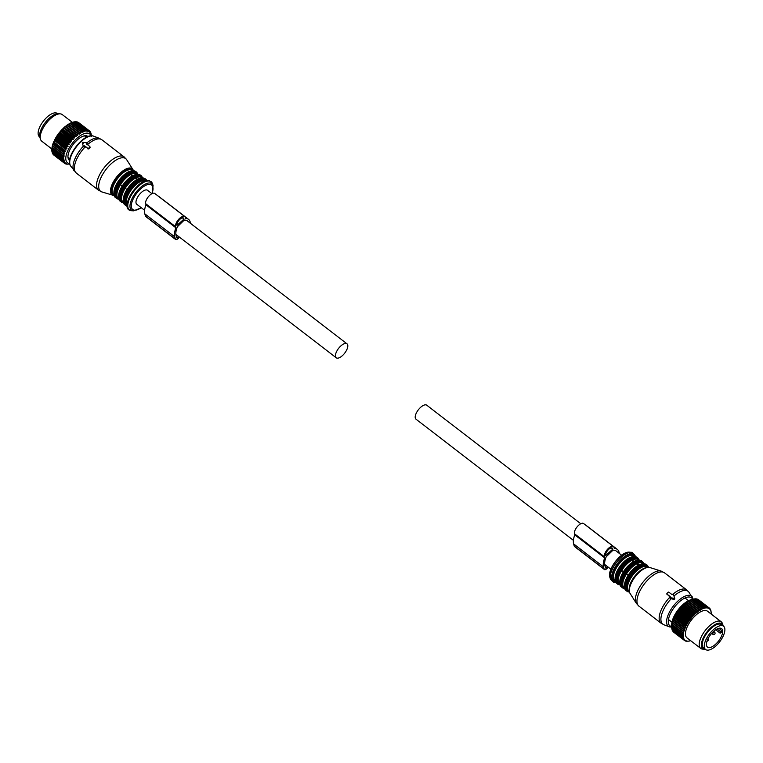 <?xml version="1.0" encoding="UTF-8"?>
<svg xmlns="http://www.w3.org/2000/svg" width="763" height="763" viewBox="0 0 763 763"><rect width="100%" height="100%" fill="white"/><g stroke="black" fill="none" stroke-linecap="round" stroke-linejoin="round"><path stroke-width="1.14" d="M57.711 113.725L57.397 113.487A14.697 6.447 127.6 0 0 46.219 117.922A14.697 6.447 127.6 0 0 38.15 132.495A14.697 6.447 127.6 0 0 39.466 136.787L39.771 137.025M723.534 626.213L721.54 624.678A14.697 6.447 127.6 0 0 710.363 629.122A14.697 6.447 127.6 0 0 702.294 643.695A14.697 6.447 127.6 0 0 703.61 647.978L705.603 649.513A14.697 6.447 127.6 0 0 716.781 645.078A14.697 6.447 127.6 0 0 724.85 630.505A14.697 6.447 127.6 0 0 723.534 626.213A14.697 6.447 127.6 0 0 712.356 630.658A14.697 6.447 127.6 0 0 704.287 645.231A14.697 6.447 127.6 0 0 705.603 649.513M722.695 632.041A11.617 5.093 127.6 0 0 721.655 628.655A11.617 5.093 127.6 0 0 712.823 632.165A11.617 5.093 127.6 0 0 706.443 643.686A11.617 5.093 127.6 0 0 707.482 647.072A11.617 5.093 127.6 0 0 716.314 643.571A11.617 5.093 127.6 0 0 722.695 632.041M720.31 631.497L720.148 633.195L721.569 632.174A11.617 5.093 127.6 0 0 721.703 631.278A11.617 5.093 127.6 0 0 721.722 630.486L720.31 631.497L717.048 628.989M718.87 628.292L721.722 630.486M720.148 633.195L715.713 629.771M54.583 140.478L66.171 149.901L54.583 140.478A20.439 8.965 -52.4 0 1 54.774 140.087L65.542 148.375L67.077 148.108L66.352 146.887A20.439 8.965 -52.4 0 1 66.572 146.496L55.804 138.208A20.439 8.965 -52.4 0 0 55.575 138.599L66.352 146.887M54.354 140.802L53.887 141.956L64.655 150.244L66.171 149.901M69.671 163.52A18.198 7.983 -52.4 0 1 72.59 142.986A18.198 7.983 -52.4 0 1 90.978 135.843M69.605 160.459A15.098 6.619 -52.4 0 1 69.338 160.278A15.098 6.619 -52.4 0 1 73.601 143.892A15.098 6.619 -52.4 0 1 87.755 136.358A15.098 6.619 -52.4 0 1 87.993 136.558M63.787 152.447A20.439 8.965 -52.4 0 1 63.92 152.075L53.152 143.787A20.439 8.965 -52.4 0 0 53.009 144.159L64.788 153.382L63.339 153.84L52.571 145.552A20.439 8.965 -52.4 0 0 52.466 145.914L63.234 154.202A20.439 8.965 -52.4 0 1 63.339 153.84M69.595 163.873L69.5 163.902A20.439 8.965 -52.4 0 1 69.214 163.969L68.193 164.14A20.439 8.965 -52.4 0 1 67.936 164.159L67.001 164.169A20.439 8.965 -52.4 0 1 66.763 164.15L65.923 163.988A20.439 8.965 -52.4 0 1 65.713 163.931L66.495 163.54L64.979 163.606A20.439 8.965 -52.4 0 1 64.798 163.501L65.685 163.063L64.178 163.024A20.439 8.965 -52.4 0 1 64.035 162.881L65.008 162.385L63.539 162.252A20.439 8.965 -52.4 0 1 63.424 162.061L64.493 161.537L63.062 161.289A20.439 8.965 -52.4 0 1 62.976 161.069L64.13 160.516L62.747 160.154A20.439 8.965 -52.4 0 1 62.709 159.896L63.93 159.343L62.614 158.866A20.439 8.965 -52.4 0 1 62.604 158.58L63.901 158.027L62.642 157.426A20.439 8.965 -52.4 0 1 62.68 157.111L64.035 156.577L62.852 155.871A20.439 8.965 -52.4 0 1 62.919 155.528L64.33 155.023L63.234 154.202M70.062 141.346A20.439 8.965 -52.4 0 1 70.253 141.098A20.439 8.965 -52.4 0 1 70.349 140.983L59.581 132.686A20.439 8.965 -52.4 0 0 59.485 132.81A20.439 8.965 -52.4 0 0 59.295 133.058L70.062 141.346L70.501 142.776L68.994 142.776L58.217 134.479A20.439 8.965 -52.4 0 0 57.95 134.87L68.718 143.158A20.439 8.965 -52.4 0 1 68.994 142.776M66.572 146.496L68.107 146.305L67.478 145.008A20.439 8.965 -52.4 0 1 67.726 144.617L69.252 144.522L68.718 143.158M63.92 152.075L65.408 151.665L64.493 150.635A20.439 8.965 -52.4 0 1 64.655 150.244M91.302 136.463L91.274 134.917A20.439 8.965 -52.4 0 0 91.245 134.641L91.15 134.565M70.349 140.983L71.827 141.088L71.484 139.61A20.439 8.965 -52.4 0 1 71.798 139.257L73.238 139.486L72.981 137.969A20.439 8.965 -52.4 0 1 73.296 137.636L74.688 137.969L74.516 136.434A20.439 8.965 -52.4 0 1 74.85 136.129L76.186 136.577L76.09 135.022A20.439 8.965 -52.4 0 1 76.424 134.746L77.692 135.318L77.673 133.763A20.439 8.965 -52.4 0 1 77.998 133.525L79.199 134.202L79.247 132.667A20.439 8.965 -52.4 0 1 79.571 132.457L80.687 133.258L80.792 131.741A20.439 8.965 -52.4 0 1 81.107 131.57L82.137 132.476L82.29 131.007A20.439 8.965 -52.4 0 1 82.595 130.874L83.529 131.885L83.72 130.463A20.439 8.965 -52.4 0 1 84.006 130.378L84.855 131.484L85.075 130.13A20.439 8.965 -52.4 0 1 85.342 130.082L86.095 131.274L86.324 129.996A20.439 8.965 -52.4 0 1 86.572 129.987L87.22 131.274L87.459 130.063A20.439 8.965 -52.4 0 1 87.688 130.111L88.241 131.465L88.47 130.349A20.439 8.965 -52.4 0 1 88.67 130.425L89.128 131.846L89.347 130.826A20.439 8.965 -52.4 0 1 89.424 130.883A20.439 8.965 -52.4 0 1 89.509 130.959L89.872 132.419L90.063 131.513A20.439 8.965 -52.4 0 1 90.196 131.675L90.473 133.182L90.625 132.381A20.439 8.965 -52.4 0 1 90.721 132.581L91.016 133.43A20.439 8.965 -52.4 0 1 91.083 133.668L91.245 134.641M86.591 135.804A15.098 6.619 -52.4 0 1 87.011 136.978M69.757 159.391A15.098 6.619 -52.4 0 1 68.508 159.286M62.919 155.528L52.151 147.24A20.439 8.965 -52.4 0 0 52.084 147.583L62.852 155.871M62.642 157.426L51.874 149.138A20.439 8.965 -52.4 0 1 51.903 148.823L62.68 157.111M62.614 158.866L51.836 150.578A20.439 8.965 -52.4 0 1 51.836 150.282L62.604 158.58M62.747 160.154L51.979 151.866A20.439 8.965 -52.4 0 1 51.932 151.608L62.709 159.896M63.062 161.289L52.294 153.001A20.439 8.965 -52.4 0 1 52.208 152.772L62.976 161.069M63.539 162.252L52.771 153.964A20.439 8.965 -52.4 0 1 52.657 153.773L63.424 162.061M64.178 163.024L53.41 154.736A20.439 8.965 -52.4 0 1 53.267 154.593L64.035 162.881M64.798 163.501L54.03 155.213M67.478 145.008L56.71 136.72A20.439 8.965 -52.4 0 1 56.958 136.329L67.726 144.617M64.493 150.635L53.725 142.338A20.439 8.965 -52.4 0 1 53.887 141.956M90.063 131.513L89.548 131.112M89.347 130.826L78.57 122.538A20.439 8.965 -52.4 0 1 78.646 122.595A20.439 8.965 -52.4 0 1 78.723 122.652M88.47 130.349L77.702 122.051A20.439 8.965 -52.4 0 1 77.893 122.137L88.67 130.425M87.688 130.111L76.91 121.813A20.439 8.965 -52.4 0 0 76.691 121.775L87.459 130.063M86.572 129.987L75.804 121.698A20.439 8.965 -52.4 0 0 75.556 121.698L86.324 129.996M85.342 130.082L74.574 121.794A20.439 8.965 -52.4 0 0 74.297 121.832L85.075 130.13M84.006 130.378L73.238 122.09A20.439 8.965 -52.4 0 0 72.952 122.175L73.238 122.09M83.72 130.463L72.952 122.175A19.886 8.717 127.6 0 0 72.037 122.433L72.952 122.175M82.595 130.874L71.817 122.585A20.439 8.965 -52.4 0 0 71.512 122.719L82.29 131.007M80.792 131.741L70.015 123.453A20.439 8.965 -52.4 0 1 70.339 123.282L81.107 131.57M79.247 132.667L68.47 124.379A20.439 8.965 -52.4 0 1 68.804 124.169L79.571 132.457M77.673 133.763L66.906 125.475A20.439 8.965 -52.4 0 1 67.23 125.227L77.998 133.525M76.09 135.022L65.322 126.734A20.439 8.965 -52.4 0 1 65.656 126.458L76.424 134.746M74.516 136.434L63.749 128.136A20.439 8.965 -52.4 0 1 64.073 127.831L74.85 136.129M72.981 137.969L62.213 129.672A20.439 8.965 -52.4 0 1 62.528 129.348L73.296 137.636M71.798 139.257L61.021 130.969A20.439 8.965 -52.4 0 0 60.716 131.322L71.484 139.61M65.408 151.665L53.267 142.919A19.886 8.717 127.6 0 0 52.838 144.121L53.009 144.159M53.267 142.919L53.152 143.787M64.788 153.382L52.971 144.283L52.571 145.552M52.666 144.655A19.886 8.717 127.6 0 0 52.342 145.8L52.466 145.914M52.504 145.943L52.151 147.24M52.218 146.324A19.886 8.717 127.6 0 0 52.008 147.402L52.084 147.583M52.132 147.612L51.941 147.888A19.886 8.717 127.6 0 0 51.846 148.89L51.874 149.138M51.941 147.888L51.903 148.823M51.932 149.176L51.827 149.338A19.886 8.717 127.6 0 0 51.827 149.653A19.886 8.717 127.6 0 0 51.827 149.796M51.827 149.338L51.836 150.282L51.827 149.338M51.903 150.626L51.932 151.608M52.113 151.827L52.208 152.772M52.513 152.838L52.657 153.773M53.067 153.678L53.267 154.593M71.827 141.088L59.695 132.142A19.886 8.717 127.6 0 0 59.276 132.667A19.886 8.717 127.6 0 0 58.761 133.325L59.295 133.058M70.501 142.776L58.684 133.687L58.217 134.479M58.35 133.878A19.886 8.717 127.6 0 0 57.483 135.089L57.95 134.87M69.252 144.522L57.091 135.661A19.886 8.717 127.6 0 0 56.3 136.901L56.71 136.72M57.091 135.661L56.958 136.329M68.107 146.305L55.947 137.483A19.886 8.717 127.6 0 0 55.232 138.732L55.575 138.599M55.947 137.483L55.804 138.208M67.077 148.108L54.917 139.314A19.886 8.717 127.6 0 0 54.287 140.564M54.917 139.314L54.774 140.087M54.02 141.136A19.886 8.717 127.6 0 0 53.486 142.366L53.725 142.338M77.645 122.547L78.57 122.538M76.767 122.128L77.702 122.051M75.756 121.899L76.691 121.775M74.621 121.88L75.556 121.698M73.296 122.128L74.297 121.832M70.377 123.31L70.635 123.005A19.886 8.717 127.6 0 1 71.598 122.595L71.817 122.585M70.635 123.005L71.512 122.719M70.339 123.282L70.167 123.224A19.886 8.717 127.6 0 0 69.166 123.768L70.015 123.453M80.687 133.258L68.689 124.045A19.886 8.717 127.6 0 0 67.649 124.703L68.47 124.379M79.199 134.202L67.173 125.037A19.886 8.717 127.6 0 0 66.123 125.809L66.906 125.475M77.692 135.318L65.628 126.191A19.886 8.717 127.6 0 0 64.578 127.068L65.322 126.734M76.186 136.577L64.102 127.497A19.886 8.717 127.6 0 0 63.062 128.47L63.749 128.136M74.688 137.969L62.585 128.937A19.886 8.717 127.6 0 0 61.574 129.987L62.213 129.672M73.238 139.486L61.422 130.387L61.021 130.969M61.107 130.492A19.886 8.717 127.6 0 0 60.134 131.618L60.716 131.322M59.695 132.142L59.581 132.686M51.855 148.966L41.774 141.212A16.805 7.363 -52.4 0 1 40.544 139.41A16.805 7.363 -52.4 0 1 46.514 122.977A16.805 7.363 -52.4 0 1 60.21 113.859A16.805 7.363 -52.4 0 1 62.27 114.584L72.342 122.328M60.21 113.859L58.265 113.725A15.67 6.867 127.6 0 0 45.494 122.233A15.67 6.867 127.6 0 0 39.924 137.559L40.544 139.41M673.977 617.734L685.794 626.824L674.444 617.601A20.439 8.965 -52.4 0 1 674.645 617.21L675.446 615.722A20.439 8.965 -52.4 0 1 675.665 615.321L676.571 613.843A20.439 8.965 -52.4 0 1 676.819 613.452L677.811 611.983A20.439 8.965 -52.4 0 1 678.088 611.602L679.156 610.181A20.439 8.965 -52.4 0 1 679.356 609.933A20.439 8.965 -52.4 0 1 679.452 609.809L680.586 608.445A20.439 8.965 -52.4 0 1 680.892 608.092L682.074 606.795A20.439 8.965 -52.4 0 1 682.399 606.461L683.619 605.259A20.439 8.965 -52.4 0 1 683.944 604.954L685.184 603.857A20.439 8.965 -52.4 0 1 685.517 603.581L686.767 602.598A20.439 8.965 -52.4 0 1 687.101 602.35L688.34 601.492A20.439 8.965 -52.4 0 1 688.665 601.292L689.886 600.576A20.439 8.965 -52.4 0 1 690.2 600.405L691.383 599.832A20.439 8.965 -52.4 0 1 691.688 599.708L692.814 599.298A20.439 8.965 -52.4 0 1 693.109 599.203L703.877 607.501A20.439 8.965 -52.4 0 0 703.581 607.586L692.814 599.298L691.059 599.718A18.198 7.983 -52.4 0 0 678.488 609.36A18.198 7.983 -52.4 0 0 671.678 624.907L671.698 627.405A20.439 8.965 -52.4 0 0 671.707 627.691L682.475 635.98A20.439 8.965 -52.4 0 1 682.465 635.693L671.698 627.405L671.745 626.261A20.439 8.965 -52.4 0 1 671.774 625.946L671.955 624.697A20.439 8.965 -52.4 0 1 672.022 624.363L672.337 623.037A20.439 8.965 -52.4 0 1 672.432 622.675L672.88 621.282A20.439 8.965 -52.4 0 1 673.014 620.901L673.586 619.461A20.439 8.965 -52.4 0 1 673.758 619.079L674.444 617.601M685.794 626.824L684.525 627.367L673.758 619.079M673.891 632.327L684.669 640.624A20.439 8.965 -52.4 0 0 684.84 640.729L685.775 640.691A19.886 8.717 127.6 0 1 685.203 640.357L684.669 640.624M685.451 627.157A19.886 8.717 127.6 0 0 684.916 628.388L684.697 628.95A19.886 8.717 127.6 0 0 684.268 630.143L684.096 630.686A19.886 8.717 127.6 0 0 683.772 631.831L683.648 632.346A19.886 8.717 127.6 0 0 683.448 633.424L683.371 633.91A19.886 8.717 127.6 0 0 683.276 634.911L683.266 635.36A19.886 8.717 127.6 0 0 683.286 636.275L683.324 636.685A19.886 8.717 127.6 0 0 683.457 637.496L683.553 637.858A19.886 8.717 127.6 0 0 683.801 638.564L683.944 638.869A19.886 8.717 127.6 0 0 684.306 639.451L684.497 639.699A19.886 8.717 127.6 0 0 684.964 640.167L684.049 640.147L673.281 631.859A20.439 8.965 -52.4 0 1 673.128 631.707L673.061 631.411M684.306 639.451L672.632 631.077A20.439 8.965 -52.4 0 1 672.518 630.896L672.432 630.333M683.801 638.564L672.155 630.114A20.439 8.965 -52.4 0 1 672.079 629.895L671.926 628.35M683.457 637.496L671.841 628.989A20.439 8.965 -52.4 0 1 671.802 628.731L671.726 627.176M692.661 599.317L694.168 598.955A20.439 8.965 -52.4 0 1 694.435 598.907L705.203 607.195A20.439 8.965 -52.4 0 0 704.936 607.243L694.168 598.955M693.891 599.108L695.417 598.821A20.439 8.965 -52.4 0 1 695.665 598.821L706.433 607.11A20.439 8.965 -52.4 0 0 706.185 607.11L695.417 598.821M695.026 599.098L696.552 598.898A20.439 8.965 -52.4 0 1 696.781 598.936L707.549 607.224A20.439 8.965 -52.4 0 0 707.33 607.186L696.552 598.898M697.134 599.203L697.563 599.174A20.439 8.965 -52.4 0 1 697.764 599.26L708.531 607.548A20.439 8.965 -52.4 0 0 708.341 607.462L697.563 599.174M684.268 630.143L683.648 629.57A20.439 8.965 -52.4 0 1 683.782 629.189L673.014 620.901M683.648 629.57L672.88 621.282M683.772 631.831L672.337 623.037M683.104 631.325A20.439 8.965 -52.4 0 1 683.2 630.963L672.432 622.675M683.448 633.424L671.955 624.697M682.723 632.985A20.439 8.965 -52.4 0 1 682.79 632.651L672.022 624.363M683.276 634.911L682.513 634.549A20.439 8.965 -52.4 0 1 682.542 634.234L671.774 625.946M682.513 634.549L671.745 626.261M682.618 637.277A20.439 8.965 -52.4 0 1 682.57 637.019L671.802 628.731M682.923 638.412A20.439 8.965 -52.4 0 1 682.847 638.183L672.079 629.895M683.41 639.365A20.439 8.965 -52.4 0 1 683.295 639.184L672.518 630.896M684.049 640.147A20.439 8.965 -52.4 0 1 683.896 639.995L673.128 631.707M685.775 640.691L686.061 640.815A19.886 8.717 127.6 0 0 686.729 641.015L685.784 641.111A20.439 8.965 -52.4 0 1 685.575 641.044L685.145 640.72M686.729 641.015L687.053 641.073A19.886 8.717 127.6 0 0 687.797 641.139L686.862 641.282A20.439 8.965 -52.4 0 1 686.624 641.263L686.347 641.054M687.797 641.139L688.169 641.139A19.886 8.717 127.6 0 0 688.989 641.063L688.064 641.254A20.439 8.965 -52.4 0 1 687.797 641.282L687.644 641.158M690.505 640.548L689.361 641.015A19.886 8.717 127.6 0 0 690 640.853A19.886 8.717 127.6 0 0 690.277 640.786L689.361 641.015A20.439 8.965 -52.4 0 1 689.084 641.082L689.018 641.034M711.154 614.043A19.886 8.717 127.6 0 0 711.173 613.404L711.164 612.985A19.886 8.717 127.6 0 0 711.078 612.117L711.021 611.735A19.886 8.717 127.6 0 0 710.82 610.972L710.706 610.638A19.886 8.717 127.6 0 0 710.401 609.99L710.229 609.713A19.886 8.717 127.6 0 0 709.819 609.189L709.6 608.969A19.886 8.717 127.6 0 0 709.085 608.569L708.817 608.416A19.886 8.717 127.6 0 0 708.198 608.149L707.892 608.054A19.886 8.717 127.6 0 0 707.187 607.92L706.843 607.892A19.886 8.717 127.6 0 0 706.052 607.901L705.67 607.93A19.886 8.717 127.6 0 0 704.812 608.073L704.392 608.178A19.886 8.717 127.6 0 0 703.476 608.454L703.038 608.616A19.886 8.717 127.6 0 0 702.065 609.027L701.607 609.246A19.886 8.717 127.6 0 0 700.596 609.79L700.119 610.066A19.886 8.717 127.6 0 0 699.089 610.724L698.603 611.058A19.886 8.717 127.6 0 0 697.554 611.831L697.067 612.212A19.886 8.717 127.6 0 0 696.018 613.09L695.532 613.519A19.886 8.717 127.6 0 0 694.492 614.492L694.015 614.959A19.886 8.717 127.6 0 0 693.004 616.008L692.546 616.514A19.886 8.717 127.6 0 0 691.564 617.639L691.125 618.173A19.886 8.717 127.6 0 0 690.706 618.688A19.886 8.717 127.6 0 0 690.2 619.346L689.924 618.469L679.156 610.181M689.924 618.469A20.439 8.965 -52.4 0 1 690.124 618.221A20.439 8.965 -52.4 0 1 690.219 618.097L679.452 609.809M690.2 619.346L689.781 619.899A19.886 8.717 127.6 0 0 688.913 621.111L688.588 620.271A20.439 8.965 -52.4 0 1 688.855 619.89L678.088 611.602M688.588 620.271L677.811 611.983M688.913 621.111L688.522 621.683A19.886 8.717 127.6 0 0 687.73 622.923L687.339 622.131A20.439 8.965 -52.4 0 1 687.597 621.74L676.819 613.452M687.339 622.131L676.571 613.843M687.73 622.923L687.377 623.505A19.886 8.717 127.6 0 0 686.662 624.754L675.446 615.722M686.214 624.01A20.439 8.965 -52.4 0 1 686.442 623.609L675.665 615.321M685.212 625.889A20.439 8.965 -52.4 0 1 685.412 625.498L674.645 617.21M684.916 628.388L673.586 619.461M711.116 611.764A20.439 8.965 -52.4 0 1 711.135 612.031L711.164 612.985M710.82 610.972L710.677 610.381M710.887 610.543A20.439 8.965 -52.4 0 1 710.944 610.791L711.021 611.735M710.401 609.99L710.143 609.227M710.487 609.494A20.439 8.965 -52.4 0 1 710.591 609.704L710.706 610.638M709.819 609.189L709.409 608.235M709.933 608.626A20.439 8.965 -52.4 0 1 710.057 608.798L710.229 609.713M709.085 608.569L709.208 607.949L698.441 599.661M709.208 607.949A20.439 8.965 -52.4 0 1 709.285 608.006A20.439 8.965 -52.4 0 1 709.371 608.073L709.6 608.969M702.065 609.027L702.151 608.13L691.383 599.832M702.151 608.13A20.439 8.965 -52.4 0 1 702.456 607.997L691.688 599.708M700.596 609.79L700.653 608.864A20.439 8.965 -52.4 0 1 700.968 608.693L690.2 600.405M700.653 608.864L689.886 600.576M699.089 610.724L699.108 609.79A20.439 8.965 -52.4 0 1 699.433 609.58L688.665 601.292M699.108 609.79L688.34 601.492M697.554 611.831L697.535 610.886A20.439 8.965 -52.4 0 1 697.868 610.638L687.101 602.35M697.535 610.886L686.767 602.598M696.018 613.09L695.961 612.145A20.439 8.965 -52.4 0 1 696.285 611.869L685.517 603.581M695.961 612.145L685.184 603.857M694.492 614.492L694.387 613.547A20.439 8.965 -52.4 0 1 694.712 613.242L683.944 604.954M694.387 613.547L683.619 605.259M693.004 616.008L692.842 615.083A20.439 8.965 -52.4 0 1 693.166 614.749L682.399 606.461M692.842 615.083L682.074 606.795M691.564 617.639L691.354 616.733L680.586 608.445M691.354 616.733A20.439 8.965 -52.4 0 1 691.659 616.38L680.892 608.092M684.697 628.95L683.782 629.189M684.096 630.686L683.2 630.963M683.648 632.346L682.79 632.651M683.371 633.91L682.542 634.234M683.266 635.36L682.465 635.693M683.286 636.275L682.475 635.98M683.324 636.685L682.57 637.019M683.553 637.858L682.847 638.183M683.944 638.869L683.295 639.184M684.497 639.699L683.896 639.995M686.061 640.815L685.575 641.044M689.781 619.899L688.855 619.89M688.522 621.683L687.597 621.74M687.377 623.505L686.442 623.609M686.662 624.754L685.412 625.498M686.347 625.336A19.886 8.717 127.6 0 0 685.718 626.585M708.817 608.416L708.531 607.548M708.198 608.149L708.341 607.462M707.187 607.92L707.33 607.186M707.892 608.054L707.549 607.224M706.052 607.901L706.185 607.11M706.843 607.892L706.433 607.11M704.812 608.073L704.936 607.243M705.67 607.93L705.203 607.195M703.476 608.454L703.581 607.586M704.392 608.178L703.877 607.501M703.038 608.616L702.456 607.997M701.607 609.246L700.968 608.693M700.119 610.066L699.433 609.58M698.603 611.058L697.868 610.638M697.067 612.212L696.285 611.869M695.532 613.519L694.712 613.242M694.015 614.959L693.166 614.749M692.546 616.514L691.659 616.38M691.125 618.173L690.219 618.097M704.735 649.275L702.79 649.141A16.805 7.363 -52.4 0 1 700.73 648.416L686.967 637.83A16.805 7.363 -52.4 0 1 691.717 619.594A16.805 7.363 -52.4 0 1 707.463 611.201L721.226 621.788A16.805 7.363 -52.4 0 1 722.456 623.59L723.076 625.441A15.67 6.867 127.6 0 0 707.244 631.592A15.67 6.867 127.6 0 0 704.735 649.275A15.67 6.867 127.6 0 0 705.289 649.275M700.73 648.416A16.805 7.363 -52.4 0 1 705.479 630.181A16.805 7.363 -52.4 0 1 721.226 621.788M702.771 641.244A14.278 6.257 -52.4 0 1 707.702 631.993A14.278 6.257 -52.4 0 1 714.817 625.593M723.229 625.975A15.67 6.867 127.6 0 0 723.076 625.441M691.45 618.02L679.633 608.922M684.411 630.305L672.594 621.216M698.813 611.134L686.996 602.036M692.852 616.409L681.035 607.31M695.799 613.5L683.982 604.41M694.311 614.902L682.494 605.803M697.306 612.241L685.489 603.142M700.3 610.181L688.484 601.082M686.69 625.04L674.874 615.941M685.021 628.598L673.204 619.499M688.865 621.454L677.048 612.355M687.721 623.237L675.904 614.139M690.114 619.709L678.297 610.61M89.757 147.106A0.563 0.477 -15.5 0 0 89.748 146.429L86.553 143.969L86.925 143.606A0.563 0.477 -15.5 0 0 86.667 142.824L82.938 142.28A0.563 0.477 -15.5 0 0 82.27 142.929L83.329 146.067A0.563 0.477 -15.5 0 0 84.264 146.21L84.626 145.847L87.821 148.299A0.563 0.477 -15.5 0 0 88.603 148.232L89.757 147.106L89.958 147.822A21.002 9.204 -52.4 0 0 88.804 148.947L88.603 148.232M86.925 143.606L86.763 144.703M83.272 143.473L82.604 144.121L82.27 142.929L82.595 144.102L83.272 143.473M88.804 148.947L84.836 146.582L83.558 146.897L82.604 144.121M84.836 146.582L84.626 145.847M137.655 174.374L137.102 173.954A15.403 6.753 127.6 0 0 135.976 173.401A15.403 6.753 127.6 0 0 131.15 174.307A15.403 6.753 127.6 0 0 120.554 184.617L122.252 185.924A15.403 6.753 127.6 0 0 118.685 197.207M131.684 176.253L131.15 174.307L132.838 175.614C128.928 177.674 125.399 181.117 122.252 185.924M142.347 177.979L141.794 177.56A15.403 6.753 127.6 0 0 140.669 177.016A15.403 6.753 127.6 0 0 135.833 177.922A15.403 6.753 127.6 0 0 125.237 188.223L126.935 189.529A15.403 6.753 127.6 0 0 123.377 200.822M136.377 179.858L135.833 177.922L137.531 179.229C133.611 181.289 130.082 184.722 126.935 189.529M668.14 592.298L666.986 593.423A0.563 0.477 -15.5 0 0 667.005 594.1L670.191 596.561L669.819 596.924A0.563 0.477 -15.5 0 0 670.086 597.706L673.815 598.249A0.563 0.477 -15.5 0 0 674.482 597.601L673.424 594.463A0.563 0.477 -15.5 0 0 672.489 594.32L672.117 594.682L668.932 592.231A0.563 0.477 -15.5 0 0 668.14 592.298M674.816 598.793L674.149 599.441L674.816 598.793L674.492 597.639L674.816 598.821M673.815 598.249L674.149 599.441L670.315 598.535L670.086 597.706M667.005 594.1L669.866 596.876M643.543 563.762L642.99 563.332A15.403 6.753 127.6 0 0 641.864 562.789A15.403 6.753 127.6 0 0 637.029 563.695L638.726 565.001A15.403 6.753 127.6 0 0 628.13 575.312A15.403 6.753 127.6 0 0 624.573 586.594M637.572 565.641L637.029 563.695C633.118 565.755 629.589 569.198 626.433 574.005L628.13 575.312M638.86 560.156L638.297 559.727A15.403 6.753 127.6 0 0 637.172 559.184A15.403 6.753 127.6 0 0 632.346 560.09L634.043 561.396A15.403 6.753 127.6 0 0 623.447 571.706A15.403 6.753 127.6 0 0 619.89 582.989M632.88 562.026L632.346 560.09C628.435 562.15 624.897 565.583 621.75 570.4L623.447 571.706M151.942 193.678L147.545 190.292A8.822 3.863 127.6 0 0 140.936 192.858A8.822 3.863 127.6 0 0 136.787 204.274L144.598 210.283M340.384 346.373A8.822 3.863 127.6 0 0 336.235 357.79A8.822 3.863 127.6 0 0 342.845 355.224A8.822 3.863 127.6 0 0 346.993 343.808A8.822 3.863 127.6 0 0 340.384 346.373M580.748 523.733L426.765 405.21A8.822 3.863 127.6 0 0 420.155 407.776A8.822 3.863 127.6 0 0 416.007 419.192L573.404 540.338M85.37 135.7A14.278 6.257 -52.4 0 1 85.838 136.634L85.904 136.844M69.338 158.361L69.118 158.351A14.278 6.257 -52.4 0 1 68.098 158.132M190.578 223.416L190.149 221.871A20.324 8.908 127.6 0 0 188.566 219.362L158.647 196.339A20.324 8.908 127.6 0 0 157.912 195.891M188.566 219.362A20.324 8.908 127.6 0 0 185.533 218.476L185.218 217.35A7.001 3.071 127.6 0 0 184.675 216.492L154.755 193.459A7.001 3.071 127.6 0 0 148.756 196.282A7.001 3.071 127.6 0 0 145.666 203.692L145.981 204.818A20.324 8.908 127.6 0 0 144.817 213.831L145.437 216.053A3.357 1.469 127.6 0 0 145.695 216.473L175.614 239.496A3.357 1.469 127.6 0 0 178.132 238.514L179.524 237.169M145.437 216.053L175.356 239.086A3.357 1.469 127.6 0 0 175.614 239.496M175.356 239.086L174.737 236.864A20.324 8.908 127.6 0 1 175.9 227.841L175.585 226.725A7.001 3.071 127.6 0 1 178.676 219.315A7.001 3.071 127.6 0 1 184.675 216.492M183.873 218.666A5.036 2.213 127.6 0 0 183.473 218.046A5.036 2.213 127.6 0 0 179.162 220.078A5.036 2.213 127.6 0 0 176.94 225.409L183.988 219.086L182.777 217.817M176.301 236.339L177.865 237.531A1.402 0.61 127.6 0 1 176.816 237.942A1.402 0.61 127.6 0 1 176.701 237.77L176.081 235.548A18.36 8.05 127.6 0 1 177.398 226.745L184.188 220.135A18.36 8.05 127.6 0 1 187.364 220.917A18.36 8.05 127.6 0 1 187.641 221.156M177.865 237.531L178.809 236.616M145.981 204.818L175.9 227.841M182.395 217.856L183.988 219.086M619.375 553.461L618.946 551.926A20.324 8.908 127.6 0 0 617.362 549.417A20.324 8.908 127.6 0 0 614.329 548.53L614.015 547.405A7.001 3.071 127.6 0 0 613.471 546.546A7.001 3.071 127.6 0 0 607.482 549.36A7.001 3.071 127.6 0 0 604.391 556.771L604.697 557.896A20.324 8.908 127.6 0 0 603.533 566.919L604.153 569.131A3.357 1.469 127.6 0 0 604.42 569.551A3.357 1.469 127.6 0 0 606.938 568.569L608.321 567.224M612.784 549.141L612.67 548.711A5.036 2.213 127.6 0 0 612.279 548.092A5.036 2.213 127.6 0 0 607.958 550.123A5.036 2.213 127.6 0 0 605.736 555.464L612.784 549.141L611.192 547.91M616.437 551.201A18.36 8.05 127.6 0 0 616.17 550.972A18.36 8.05 127.6 0 0 612.994 550.19L606.194 556.799A18.36 8.05 127.6 0 0 604.887 565.602L605.498 567.825A1.402 0.61 127.6 0 0 605.612 567.996A1.402 0.61 127.6 0 0 606.661 567.586L607.606 566.671M617.362 549.417L587.443 526.394A20.324 8.908 127.6 0 0 586.718 525.945M613.471 546.546L583.561 523.513A7.001 3.071 127.6 0 0 577.562 526.336A7.001 3.071 127.6 0 0 574.472 533.747L574.787 534.873A20.324 8.908 127.6 0 0 573.623 543.885L574.234 546.108A3.357 1.469 127.6 0 0 574.501 546.518L604.42 569.551M574.787 534.873L604.697 557.896M711.364 628.168A13.648 5.98 127.6 0 0 704.373 637.258M713.386 634.263A1.402 0.61 -52.4 0 1 712.823 634.311A1.402 0.61 -52.4 0 1 712.909 633.261A1.402 0.61 -52.4 0 1 713.968 632.136A1.402 0.61 -52.4 0 1 714.53 632.088L713.634 631.402M83.558 146.897L83.329 146.067M84.474 146.963L84.264 146.21M88.022 149.023L87.821 148.299M85.218 146.868A21.002 9.204 127.6 0 0 76.3 173.087L98.494 190.168A21.002 9.204 127.6 0 1 102.871 169.443A21.002 9.204 127.6 0 1 122.576 156.138A21.002 9.204 127.6 0 1 124.111 156.882L101.918 139.801A21.002 9.204 127.6 0 0 100.382 139.057A21.002 9.204 127.6 0 0 87.487 144.684M101.918 139.801L99.142 138.256A20.715 9.08 127.6 0 0 98.685 138.103A20.715 9.08 127.6 0 0 86.858 142.891M99.142 138.256L93.715 136.186A19.027 8.345 127.6 0 0 93.296 136.043A19.027 8.345 127.6 0 0 76.166 147.097A19.027 8.345 127.6 0 0 70.701 166.086L76.3 173.087M83.329 146.229A20.715 9.08 127.6 0 0 74.087 170.798M113.201 195.49A16.519 7.239 -52.4 0 1 113.029 195.442A16.519 7.239 -52.4 0 1 114.698 179.686A16.519 7.239 -52.4 0 1 130.94 168.137A16.519 7.239 -52.4 0 1 132.934 169.586L126.687 159.705A20.591 9.022 127.6 0 0 124.207 157.903A20.591 9.022 127.6 0 0 103.968 172.295A20.591 9.022 127.6 0 0 101.88 191.933A20.591 9.022 127.6 0 0 102.099 191.99M133.468 170.769L132.934 169.586A16.519 7.239 -52.4 0 1 133.439 170.769M133.22 170.769A15.985 7.01 127.6 0 0 131.036 168.881A15.985 7.01 127.6 0 0 115.223 180.202A15.985 7.01 127.6 0 0 113.878 195.338A15.985 7.01 127.6 0 0 114.24 195.414M132.972 170.769L132.419 170.34A15.403 6.753 127.6 0 0 131.293 169.796A15.403 6.753 127.6 0 0 116.844 179.553A15.403 6.753 127.6 0 0 113.63 194.756L114.183 195.175M131.398 170.998A15.403 6.753 127.6 0 0 119.371 179.734A15.403 6.753 127.6 0 0 114.002 193.602M132.905 170.941A15.966 7.001 127.6 0 0 119.734 180.02A15.966 7.001 127.6 0 0 114.336 195.07M134.717 171.046A16.519 7.239 127.6 0 0 119.209 181.518A16.519 7.239 127.6 0 0 115.766 197.808C107.955 192.867 125.781 167.812 134.479 170.931L135.919 171.627A16.519 7.239 127.6 0 0 134.717 171.046M135.919 171.627L136.663 172.19A16.519 7.239 127.6 0 0 135.452 171.608A16.519 7.239 127.6 0 0 119.953 182.08A16.519 7.239 127.6 0 0 116.501 198.38A16.519 7.239 127.6 0 0 117.712 198.962M137.884 174.374A15.966 7.001 127.6 0 0 135.719 172.505A15.966 7.001 127.6 0 0 119.925 183.816A15.966 7.001 127.6 0 0 118.58 198.933A15.966 7.001 127.6 0 0 118.923 199.009M120.554 184.617A15.403 6.753 127.6 0 0 118.313 198.361L118.866 198.781M136.091 174.603A15.403 6.753 127.6 0 0 132.838 175.614M137.588 174.546A15.966 7.001 127.6 0 0 124.426 183.625A15.966 7.001 127.6 0 0 119.018 198.676M139.4 174.651A16.519 7.239 127.6 0 0 123.902 185.123A16.519 7.239 127.6 0 0 120.459 201.422C112.638 196.472 130.463 171.417 139.162 174.536L140.611 175.232A16.519 7.239 127.6 0 0 139.4 174.651M140.611 175.232L141.346 175.805A16.519 7.239 127.6 0 0 140.134 175.213A16.519 7.239 127.6 0 0 124.636 185.686A16.519 7.239 127.6 0 0 121.193 201.985A16.519 7.239 127.6 0 0 122.395 202.567M142.576 177.979A15.966 7.001 127.6 0 0 140.402 176.119A15.966 7.001 127.6 0 0 124.617 187.421A15.966 7.001 127.6 0 0 123.263 202.538A15.966 7.001 127.6 0 0 123.616 202.615M125.237 188.223A15.403 6.753 127.6 0 0 123.005 201.966L123.558 202.395M140.773 178.208A15.403 6.753 127.6 0 0 137.531 179.229M142.28 178.151A15.966 7.001 127.6 0 0 129.109 187.231A15.966 7.001 127.6 0 0 123.701 202.29M144.093 178.256A16.519 7.239 127.6 0 0 128.585 188.728A16.519 7.239 127.6 0 0 125.142 205.028C117.33 200.087 135.156 175.032 143.854 178.141L145.294 178.847A16.519 7.239 127.6 0 0 144.093 178.256M145.294 178.847L146.029 179.41A16.519 7.239 127.6 0 0 144.827 178.828A16.519 7.239 127.6 0 0 129.319 189.291A16.519 7.239 127.6 0 0 125.876 205.59A16.519 7.239 127.6 0 0 127.087 206.182M146.601 180.602A15.966 7.001 127.6 0 0 145.084 179.725A15.966 7.001 127.6 0 0 129.805 190.273A15.966 7.001 127.6 0 0 127.173 205.838M145.809 180.774A15.403 6.753 127.6 0 0 145.352 180.621A15.403 6.753 127.6 0 0 131.408 189.672A15.403 6.753 127.6 0 0 127.144 205.028M148.299 180.936A17.082 7.487 127.6 0 0 133.439 190.569A17.082 7.487 127.6 0 0 127.936 207.393M130.711 210.569A17.807 7.811 127.6 0 0 131.598 210.712L130.587 210.55C118.732 208.137 138.99 177.045 149.357 180.64L152.438 183.625A17.807 7.811 127.6 0 0 149.834 181.089A17.807 7.811 127.6 0 0 132.218 193.707A17.807 7.811 127.6 0 0 130.711 210.569M141.365 207.794L133.544 210.836A16.681 7.315 -52.4 0 1 132.714 210.702A16.681 7.315 -52.4 0 1 134.126 194.908A16.681 7.315 -52.4 0 1 150.626 183.091A16.681 7.315 -52.4 0 1 153.067 185.476L152.438 183.625M151.971 193.668A15.46 6.781 127.6 0 0 150.473 184.484A15.46 6.781 127.6 0 0 135.175 195.442A15.46 6.781 127.6 0 0 133.868 210.083A15.46 6.781 127.6 0 0 141.203 207.67M669.676 597.334A21.002 9.204 127.6 0 0 661.082 623.199L638.889 606.118A21.002 9.204 127.6 0 1 643.266 585.402A21.002 9.204 127.6 0 1 662.971 572.088A21.002 9.204 127.6 0 1 664.506 572.832L686.7 589.913A21.002 9.204 127.6 0 0 685.164 589.17A21.002 9.204 127.6 0 0 673.023 594.158M693.271 599.165L688.913 592.202A20.715 9.08 127.6 0 0 686.557 590.6A20.715 9.08 127.6 0 0 673.958 596.056M671.211 598.726A20.715 9.08 127.6 0 0 663.858 624.744L669.285 626.814A19.027 8.345 127.6 0 0 669.704 626.957M692.299 596.914A19.027 8.345 127.6 0 0 690.143 595.445A19.027 8.345 127.6 0 0 671.583 608.531A19.027 8.345 127.6 0 0 669.285 626.814L671.698 627.176M664.506 572.832L661.12 571.067A20.591 9.022 127.6 0 0 660.901 571.01A20.591 9.022 127.6 0 0 642.551 582.741A20.591 9.022 127.6 0 0 636.313 603.295L638.889 606.118M692.613 599.327A17.673 7.744 127.6 0 0 690.153 597.133A17.673 7.744 127.6 0 0 672.67 609.666A17.673 7.744 127.6 0 0 671.173 626.404A17.673 7.744 127.6 0 0 671.688 626.509M636.313 603.295L630.066 593.414A16.519 7.239 -52.4 0 1 635.074 576.923A16.519 7.239 -52.4 0 1 649.799 567.51A16.519 7.239 -52.4 0 1 649.971 567.558A16.519 7.239 -52.4 0 1 650.133 567.615M646.633 567.682A15.985 7.01 127.6 0 0 634.997 576.618A15.985 7.01 127.6 0 0 629.332 590.152M646.528 567.605A15.403 6.753 127.6 0 0 634.625 576.332A15.403 6.753 127.6 0 0 629.237 590.076M648.197 567.348L647.673 566.947A15.403 6.753 127.6 0 0 646.547 566.404A15.403 6.753 127.6 0 0 632.098 576.16A15.403 6.753 127.6 0 0 628.884 591.354L629.408 591.754M648.445 567.338A15.966 7.001 127.6 0 0 646.29 565.497A15.966 7.001 127.6 0 0 630.496 576.809A15.966 7.001 127.6 0 0 629.151 591.926A15.966 7.001 127.6 0 0 629.465 591.993M648.684 567.348L647.234 565.192A16.519 7.239 127.6 0 0 646.023 564.601A16.519 7.239 127.6 0 0 630.524 575.073A16.519 7.239 127.6 0 0 627.081 591.373A16.519 7.239 127.6 0 0 628.283 591.954M626.337 590.81C618.526 585.86 636.352 560.805 645.05 563.924L646.499 564.62A16.519 7.239 127.6 0 0 645.288 564.038A16.519 7.239 127.6 0 0 629.79 574.51A16.519 7.239 127.6 0 0 626.337 590.81L629.532 592.231M643.476 563.933A15.966 7.001 127.6 0 0 630.314 573.013A15.966 7.001 127.6 0 0 624.907 588.063M641.979 563.991A15.403 6.753 127.6 0 0 638.726 565.001M626.433 574.005A15.403 6.753 127.6 0 0 624.201 587.748L624.754 588.168M643.772 563.762A15.966 7.001 127.6 0 0 641.597 561.892A15.966 7.001 127.6 0 0 625.813 573.204A15.966 7.001 127.6 0 0 624.458 588.321A15.966 7.001 127.6 0 0 624.811 588.397M644.01 563.762L642.541 561.578A16.519 7.239 127.6 0 0 641.34 560.996A16.519 7.239 127.6 0 0 625.832 571.468A16.519 7.239 127.6 0 0 622.389 587.768A16.519 7.239 127.6 0 0 623.6 588.349M621.654 587.195C613.843 582.255 631.659 557.2 640.367 560.309L641.807 561.015A16.519 7.239 127.6 0 0 640.605 560.433A16.519 7.239 127.6 0 0 625.097 570.896A16.519 7.239 127.6 0 0 621.654 587.195L624.878 588.616M638.793 560.328A15.966 7.001 127.6 0 0 625.622 569.408A15.966 7.001 127.6 0 0 620.214 584.458M637.286 560.385A15.403 6.753 127.6 0 0 634.043 561.396M621.75 570.4A15.403 6.753 127.6 0 0 619.518 584.134L620.071 584.563M639.089 560.147A15.966 7.001 127.6 0 0 636.914 558.287A15.966 7.001 127.6 0 0 621.13 569.599A15.966 7.001 127.6 0 0 619.775 584.716A15.966 7.001 127.6 0 0 620.119 584.782M639.318 560.156L637.858 557.972A16.519 7.239 127.6 0 0 636.647 557.391A16.519 7.239 127.6 0 0 621.149 567.853A16.519 7.239 127.6 0 0 617.706 584.153A16.519 7.239 127.6 0 0 618.907 584.744M616.971 583.59C609.151 578.65 626.976 553.595 635.674 556.704L637.124 557.41A16.519 7.239 127.6 0 0 635.913 556.818A16.519 7.239 127.6 0 0 620.414 567.29A16.519 7.239 127.6 0 0 616.971 583.59L620.185 585.011M634.101 556.723A15.966 7.001 127.6 0 0 620.939 565.793A15.966 7.001 127.6 0 0 615.531 580.853M632.603 556.771A15.403 6.753 127.6 0 0 620.567 565.517A15.403 6.753 127.6 0 0 615.197 579.384M634.167 556.551L633.614 556.122A15.403 6.753 127.6 0 0 632.489 555.578A15.403 6.753 127.6 0 0 618.04 565.335A15.403 6.753 127.6 0 0 614.825 580.529L615.379 580.958M634.654 556.551A16.242 7.115 127.6 0 0 632.346 554.424A16.242 7.115 127.6 0 0 616.275 565.927A16.242 7.115 127.6 0 0 614.902 581.311A16.242 7.115 127.6 0 0 615.503 581.416M635.426 556.647A17.082 7.487 127.6 0 0 632.794 553.728A17.082 7.487 127.6 0 0 615.894 565.831A17.082 7.487 127.6 0 0 614.453 582.007A17.082 7.487 127.6 0 0 615.798 582.15M632.289 552.431A17.807 7.811 127.6 0 0 631.402 552.288A17.807 7.811 127.6 0 0 616.542 562.417A17.807 7.811 127.6 0 0 610.562 579.375L613.643 582.36L615.979 582.465M610.562 579.375L609.933 577.524A16.681 7.315 -52.4 0 1 615.531 561.644A16.681 7.315 -52.4 0 1 629.456 552.164L632.413 552.45L635.779 556.732M86.448 137.254L85.332 136.405A13.581 5.951 127.6 0 0 84.149 135.871M67.955 156.911A13.581 5.951 127.6 0 0 68.765 157.922L69.881 158.78M85.637 136.625A13.658 5.99 127.6 0 0 84.483 135.804M67.974 157.254A13.658 5.99 127.6 0 0 69.061 158.151M144.817 213.831L174.737 236.864M145.666 203.692L175.585 226.725M574.234 546.108L604.153 569.131M573.623 543.885L603.533 566.919M574.472 533.747L604.391 556.771M611.573 547.872L612.67 548.711M605.107 566.394L606.661 567.586M706.977 641.216A1.402 1.402 0 0 0 707.93 638.908M711.65 633.404L712.823 634.311A1.402 1.402 0 0 0 714.321 634.444A1.402 1.402 0 0 0 714.53 632.088M89.424 130.883L78.646 122.595M51.827 149.653L51.836 150.244M709.285 608.006L698.517 599.718M690 640.853L689.456 640.996M90.101 147.373L89.9 146.649M87.287 143.94L87.068 143.148M114.316 195.652L101.88 191.933L98.494 190.168M70.701 166.086C64.216 158.227 83.463 132.743 93.181 136.014L93.715 136.186M126.687 159.705L124.111 156.882M115.766 197.808L118.99 199.238M138.122 174.384L136.663 172.19M120.459 201.422L123.682 202.844M142.815 177.989L141.346 175.805M125.142 205.028L127.326 206.296M147.021 180.535L146.029 179.41M133.544 210.836L131.598 210.712M153.067 185.476L152.228 193.544M669.685 597.381L669.904 598.173M666.843 593.881L667.043 594.596M661.082 623.199L663.858 624.744M688.913 592.202L686.7 589.913M630.066 593.414C624.878 586.69 641.74 564.572 649.771 567.5L661.12 571.067M646.499 564.62L647.234 565.192M641.807 561.015L642.541 561.578M637.124 557.41L637.858 557.972M609.933 577.524C606.785 569.761 621.149 551.105 629.456 552.164M175.871 234.355L336.235 357.79M187.069 220.717L346.993 343.808M604.668 564.41L610.877 569.188M615.875 550.772L621.635 555.206M685.384 598.268L688.531 600.681M668.817 619.794L671.955 622.207"/></g></svg>
